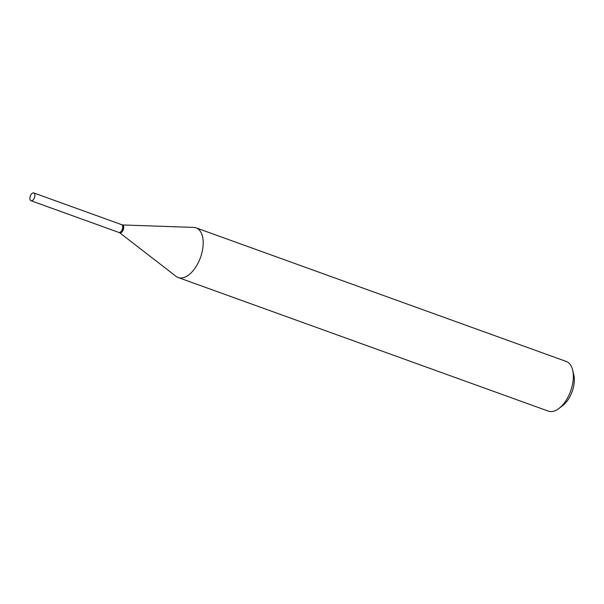 <?xml version="1.0" encoding="UTF-8"?>
<svg xmlns="http://www.w3.org/2000/svg" width="604" height="604" viewBox="0 0 604 604"><rect width="100%" height="100%" fill="white"/><g stroke="black" fill="none" stroke-linecap="round" stroke-linejoin="round"><path stroke-width="0.91" d="M33.462 192.88A4.137 2.22 109.8 0 1 33.794 192.948A4.137 2.22 109.8 0 1 34.579 197.304A4.137 2.22 109.8 0 1 31.317 200.8A4.137 2.22 109.8 0 1 30.985 200.732A4.137 2.22 109.8 0 1 30.2 196.383A4.137 2.22 109.8 0 1 33.462 192.88M33.794 192.948L121.638 224.658A4.137 2.22 109.8 0 1 122.423 229.007A4.137 2.22 109.8 0 1 119.162 232.502A4.137 2.22 109.8 0 1 118.829 232.434L30.985 200.732M121.729 224.688A4.137 2.22 109.8 0 1 121.819 224.718A4.137 2.22 109.8 0 1 122.688 228.773A4.137 2.22 109.8 0 1 119.011 232.502A4.137 2.22 109.8 0 1 118.92 232.464M122.453 224.952L193.695 227.406A26.402 14.186 109.8 0 1 196.104 227.867L566.25 361.456A26.402 14.186 109.8 0 1 572.69 370.214L573.8 374.941A21.117 11.348 109.8 0 1 573.098 388.636A21.117 11.348 109.8 0 1 562.747 405.563L558.874 408.493A26.402 14.186 109.8 0 1 548.326 411.12L178.18 277.53A26.402 14.186 109.8 0 1 176.036 276.338L119.645 232.729M572.69 370.214A26.402 14.186 109.8 0 1 571.814 387.338A26.402 14.186 109.8 0 1 558.874 408.493M196.104 227.867A26.402 14.186 109.8 0 1 201.676 253.74A26.402 14.186 109.8 0 1 178.18 277.53M121.819 224.718L122.635 225.013A4.137 2.22 109.8 0 1 123.503 229.067A4.137 2.22 109.8 0 1 119.826 232.797L119.011 232.502"/></g></svg>
